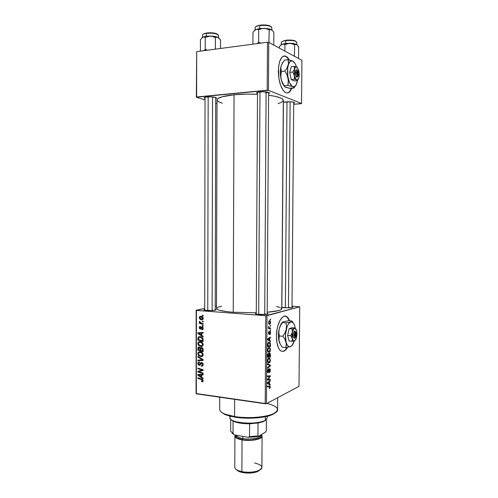 <?xml version="1.0" encoding="UTF-8"?>
<svg xmlns="http://www.w3.org/2000/svg" width="498" height="498" viewBox="0 0 498 498"><rect width="100%" height="100%" fill="white"/><g stroke="black" fill="none" stroke-linecap="round" stroke-linejoin="round"><path stroke-width="0.75" d="M284.034 55.988L285.833 56.411L287.29 57.525L289.045 59.885L286.325 56.71L284.028 55.988M278.332 70.953C279.011 59.362 281.787 54.599 286.655 56.666L289.438 59.965L287.62 57.488L286.163 56.367L284.688 55.944L283.25 56.237L281.905 57.251L279.727 61.266L278.507 67.392L278.88 78.342L280.523 85.083L282.995 90.126L284.414 91.757L285.883 92.709L287.34 92.964L288.734 92.516L290.017 91.395L291.728 88.295C289.973 92.616 287.72 93.91 284.956 92.192C280.847 88.457 278.637 81.379 278.332 70.953M287.881 317.973L289.375 320.787L287.022 317.045L285.273 316.155M276.434 336.343C276.34 323.619 282.864 312.545 287.34 317.07L289.693 320.812L288.199 317.998L285.591 316.18L284.153 316.255L282.696 317.014L279.957 320.451L277.809 325.997L277.075 329.309L276.434 336.343L276.975 342.96L278.6 348.108L279.739 349.864L281.034 350.978L282.434 351.42L283.885 351.183L285.323 350.275L287.626 347.311C285.236 351.345 282.789 352.385 280.299 350.436C277.797 347.915 276.508 343.215 276.434 336.343M286.051 101.835C291.224 101.604 294.05 101.953 294.523 102.881L293.702 103.316L294.561 102.737L294.044 102.333L290.676 101.791L283.312 102.295L286.051 101.835M207.131 96.917C212.752 96.674 215.889 97.098 216.555 98.181L215.709 98.623L216.593 98.112L215.727 97.452L210.666 96.811L205.332 97.191L204.149 97.801L205.039 98.442L204.192 97.982C203.987 97.502 204.964 97.147 207.131 96.917M265.534 93.02L268.466 92.317L265.534 93.02M260.124 91.875C265.832 91.607 268.951 92.03 269.486 93.151L268.603 93.643L269.524 92.927L268.198 92.242L262.583 91.75L257.398 92.373L256.607 93.076L257.503 93.618L256.632 93.132C256.414 92.572 257.578 92.155 260.124 91.875M267.196 313.354C268.329 313.634 268.397 313.914 267.401 314.194C265.303 314.618 262.452 314.724 258.842 314.512L255.673 313.977L255.393 313.64L256.283 313.273C255.163 313.541 255.082 313.815 256.04 314.107L264.899 314.531L267.887 314.026L268.049 313.69L267.196 313.354M215.204 309.42C216.269 309.663 216.356 309.918 215.466 310.179C213.312 310.621 210.411 310.746 206.763 310.534L203.993 310.049L204.703 309.451C203.651 309.7 203.551 309.949 204.423 310.204L212.578 310.559L215.734 310.092L216.07 309.787L215.204 309.42M292.002 306.836C293.011 307.073 293.11 307.303 292.295 307.534L284.458 307.801L281.768 307.459L290.06 307.826L292.7 307.391L292.002 306.836M264.17 314.008L266.586 314.356M289.021 307.876L289.027 307.434L289.021 307.876M212.652 310.553L212.652 310.117L212.652 310.553M216.499 308.505L217.539 309.575L219.786 310.366L227.779 311.736L233.232 312.252L256.283 312.788L233.232 312.252L234.054 94.788C241.443 94.11 249.255 93.954 257.497 94.321L246.989 94.134L234.054 94.788C222.992 95.965 217.315 97.683 217.016 99.955L216.499 308.505C216.786 310.092 222.363 311.337 233.232 312.252L234.054 94.788L221.984 96.805L218.08 98.43L217.016 99.955M299.721 306.787L299.012 386.348L266.436 403.673L267.003 315.676L299.721 306.787L292.009 306.146L299.721 306.787L265.758 315.72L196.43 310.397L196.355 393.831L265.204 403.766L265.758 315.72L267.003 315.676L266.436 403.673L299.012 386.348L299.721 306.787M270.563 329.931L270.165 329.906L270.159 330.585L270.563 330.591L270.563 329.931L270.165 329.906L270.159 330.585L270.563 330.591L270.563 329.931M270.595 325.455L270.19 325.424L270.19 326.103L270.588 326.122L270.595 325.455L270.19 325.424L270.19 326.103L270.588 326.122L270.595 325.455M270.47 349.64L269.804 347.635L268.397 347.747L267.588 349.646L267.98 351.893L269.343 352.242L270.408 350.38L269.829 347.66L268.845 347.473C268.123 347.697 267.7 348.588 267.563 350.156L267.98 351.893L269.231 352.291C269.928 352.03 270.339 351.146 270.47 349.64M270.489 340.962L269.729 340.451L269.742 338.186L270.514 337.706L270.52 337.046L267.669 338.883L267.669 339.698L270.489 341.684L270.489 340.962L269.306 340.85L270.489 340.962L269.729 340.451L269.742 338.186L270.514 337.706L270.52 337.046L267.669 338.883L267.669 339.698L270.489 341.684L270.489 340.962M270.402 354.57L269.86 353.088L268.957 354.097L268.677 353.536L268.067 353.605L267.551 357.166L270.383 357.116L269.997 353.188L269.536 353.082L268.957 354.097L268.273 353.487L267.619 354.62L267.551 357.166L270.383 357.116L270.402 354.57M270.327 365.246L267.513 363.652L267.507 364.368L269.922 365.731L267.488 367.599L267.482 368.271L270.321 366.086L270.327 365.246L268.702 365.059L270.327 365.246L267.513 363.652L267.507 364.368L269.922 365.731L267.488 367.599L267.482 368.271L270.321 366.086L270.327 365.246M269.592 388.658L270.177 387.612L269.978 386.062L267.364 386.112L267.364 386.784L269.791 386.685L269.337 388.726L270.221 387.058L269.947 386.031L267.364 386.112L267.364 386.784L269.742 386.629L269.3 388.085L269.592 388.658M270.233 379.165L267.843 379.395L270.252 376.463L270.258 375.766L267.432 375.978L267.426 376.65L269.829 376.438L267.407 379.364L267.407 380.061L270.233 379.831L270.233 379.165L267.843 379.395L270.252 376.463L270.258 375.766L267.432 375.978L267.426 376.65L269.829 376.438L267.407 379.364L267.407 380.061L270.233 379.831L270.233 379.165M270.202 384.381L269.437 383.97L269.455 381.717L270.221 381.144L270.227 380.484L267.389 382.688L267.382 383.497L270.196 385.091L270.202 384.381L268.571 384.17L270.202 384.381L269.437 383.97L269.455 381.717L270.221 381.144L270.227 380.484L267.389 382.688L267.382 383.497L270.196 385.091L270.202 384.381M270.333 370.375L270.121 369.062L269.387 368.813L267.986 371.969L268.098 369.055L267.438 370.798L267.731 372.548L268.528 372.28L269.536 369.392L269.991 370.817L269.362 372.759L270.271 371.215L269.941 368.813L269.518 368.744L267.955 371.944L268.266 368.95L267.426 371.172L267.762 372.572L268.173 372.629L268.796 371.601L269.536 369.392L270.003 370.475L269.362 372.759L270.333 370.375M270.402 360.197L269.729 358.218L268.329 358.373L267.519 360.291L267.912 362.525L268.503 362.961L269.381 362.762L270.339 360.938L269.779 358.261L268.777 358.087C268.055 358.33 267.631 359.239 267.494 360.801L267.912 362.525L269.163 362.88C269.86 362.594 270.271 361.704 270.402 360.197M269.879 334.619L270.476 333.753L270.507 331.992L269.798 331.581L268.932 333.672L269.088 331.394L268.54 332.241L268.528 333.865L269.237 334.17L270.153 332.116L269.879 334.619L270.582 332.807L270.265 331.494L269.623 331.892L268.988 333.666L269.088 331.394L268.447 333.112L269.032 334.32L270.159 332.122L269.879 334.619M270.464 344.672L269.96 342.599L269.3 342.207L268.472 342.45L267.743 343.695L267.625 346.508L270.451 346.552L270.408 343.67L269.841 342.481L268.814 342.269L267.675 344.081L267.625 346.508L270.451 346.552L270.464 344.672M270.651 322.461L270.221 320.998L269.088 320.924L268.522 322.387L268.964 324.067L270.121 324.111L270.632 322.804L270.14 320.917L269.393 320.756L268.515 322.567L269.02 324.117L269.823 324.285L270.651 322.461M270.576 328.014L269.206 327.771L268.565 326.489L268.951 327.902L268.522 327.865L268.515 328.543L270.576 328.686L270.576 328.014L268.908 327.871L270.576 328.014L269.101 327.696L268.565 326.489L268.951 327.902L268.522 327.865L268.515 328.543L270.576 328.686L270.576 328.014M270.638 319.324L270.233 319.286L270.227 319.965L270.632 319.99L270.638 319.324L270.233 319.293L270.227 319.965L270.632 319.99L270.638 319.324L270.233 319.286L270.638 319.324M200.152 341.64L202.568 342.917L203.091 345.301L202.462 346.135L201.329 346.496L198.733 345.525L198.03 344.541L197.868 343.035L199.331 341.659L200.152 341.64L198.378 342.126L197.824 343.508L198.609 345.4L200.924 346.484L202.692 345.942L203.203 344.622C202.835 342.792 201.821 341.802 200.152 341.64M201.709 335.347L203.147 336.243L203.147 336.928L197.899 333.579L197.899 332.807L203.153 332.465L203.147 333.106L201.715 333.174L201.709 335.347L201.715 333.174L203.147 333.106L203.153 332.465L197.899 332.807L197.899 333.579L203.147 336.928L203.147 336.243L201.709 335.347M203.147 380.684L202.642 381.711L201.509 381.655L201.447 381.014L202.493 380.827L202.337 380.011L197.855 378.387L197.855 377.745L202.456 379.364L203.147 380.684L201.684 379.003L197.855 377.745L197.855 378.387L201.553 379.601L202.537 380.565L202.387 380.989L201.447 381.014L201.509 381.655L202.873 381.543L203.147 380.684L202.387 380.989M201.634 362.5L203.078 363.864L202.692 365.999L201.391 366.273L201.329 365.632L202.163 365.532L202.537 364.81L202.443 363.814L201.777 363.16L201.136 363.335L199.835 365.271L198.16 364.773L197.899 362.824L199.163 361.897L199.486 362.563L198.665 362.799L198.409 363.602L199.069 364.723L199.574 364.611L200.626 362.774L201.634 362.5L200.601 362.799L199.15 364.741L198.409 363.602L198.696 362.768L199.486 362.563L199.43 361.928L198.216 362.283L197.799 363.509L199.188 365.376L200.134 365.04L201.684 363.142L202.555 364.486L202.25 365.457L201.329 365.632L201.391 366.273L202.754 365.937L203.172 364.598C203.128 363.434 202.611 362.737 201.634 362.5M197.88 356.369L203.109 359.637L203.109 360.446L197.874 360.77L197.874 360.129L202.362 359.855L197.874 357.054L197.88 356.369L197.874 357.054L202.362 359.855L197.874 360.129L197.874 360.77L203.109 360.446L203.109 359.637L197.88 356.369M200.14 351.793L202.555 353.088L203.078 355.472L202.362 356.356L201.316 356.649L198.721 355.659L197.824 353.399L198.254 352.379L199.318 351.806L200.14 351.793L198.341 352.285L197.812 353.636L198.596 355.535L200.912 356.636L202.711 356.076L203.184 354.794C202.817 352.964 201.802 351.968 200.14 351.793M202.425 315.178L203.178 315.39L203.172 316.031L202.418 315.838L202.425 315.178L202.418 315.838L203.172 316.031L203.178 315.39L202.425 315.178M201.491 347.417L202.997 348.637L203.122 351.8L197.887 350.194L197.924 348.002L198.441 347.206L199.542 347.174L200.433 348.065L201.491 347.417L200.433 348.065L199.156 347.087L198.248 347.349L197.887 350.194L203.122 351.8L203.128 349.353L201.491 347.417M201.653 377.142L203.084 378.075L203.084 378.76L197.855 375.255L197.855 374.484L203.091 374.322L203.091 374.957L201.659 374.982L201.653 377.142L201.659 374.982L203.091 374.957L203.091 374.322L197.855 374.484L197.855 375.255L203.084 378.76L203.084 378.075L201.653 377.142M199.897 371.994L203.091 373.052L203.091 373.693L197.862 371.987L197.862 371.321L202.3 370.139L197.862 368.738L197.868 368.097L203.097 369.777L203.097 370.444L198.658 371.645L199.897 371.994L198.658 371.645L203.097 370.444L203.097 369.777L197.868 368.097L197.862 368.738L202.3 370.139L197.862 371.321L197.862 371.987L203.091 373.693L203.091 373.052L199.897 371.994M203.228 328.4L202.879 329.483L201.852 329.794L201.79 329.153L202.723 328.568L202.412 327.522L201.827 327.535L201.049 328.842L200.352 329.103L199.424 328.425L199.331 327.124L200.426 326.321L200.495 326.962L199.742 327.74L200.345 328.462L201.572 326.925L202.779 327.124L203.228 328.4L202.12 326.794L200.264 328.456L199.742 327.74L200.495 326.962L200.426 326.321L199.648 326.57L199.268 327.665L200.352 329.103L202.157 327.435L202.748 328.325L202.505 328.979L201.79 329.153L201.852 329.794L202.829 329.539L201.852 329.794L202.829 329.539L203.228 328.4M203.016 338.814L203.134 341.622L197.893 340.059L198.017 337.594L199.094 336.673L201.366 337.003L203.016 338.814C202.369 337.451 201.379 336.716 200.04 336.623L198.372 337.046L197.893 340.059L203.134 341.622L203.016 338.814M200.875 316.242L202.904 317.344L203.234 318.589L202.767 319.535L200.887 319.648L199.499 318.539L199.405 316.965L200.875 316.242L199.704 316.56L199.281 317.6C199.567 319.025 200.377 319.766 201.709 319.822L202.804 319.504L203.24 318.427C202.947 317.039 202.157 316.311 200.875 316.242M202.412 321.086L203.165 321.297L203.165 321.938L202.412 321.739L202.412 321.086L202.412 321.739L203.165 321.938L203.165 321.297L202.412 321.086M201.634 323.302L203.165 323.762L203.159 324.41L199.337 323.32L199.343 322.679L200.128 322.909L199.374 322.162L199.412 321.378L200.009 321.683L200.246 322.648L201.634 323.302L199.412 321.378L200.128 322.909L199.343 322.679L199.337 323.32L203.159 324.41L203.165 323.762L201.634 323.302M202.406 325.393L203.159 325.611L203.159 326.246L202.406 326.047L202.406 325.393L202.406 326.047L203.159 326.246L203.159 325.611L202.406 325.393M196.156 310.242L204.709 308.436L196.43 310.397L265.758 315.72L265.204 403.766L266.436 403.673L196.081 393.532L196.156 310.242M215.217 306.214L216.506 305.94L215.217 306.214M301.919 60.333L301.533 103.491L268.441 90.306L268.752 42.361L301.919 60.333L268.752 42.361L267.482 42.243L196.673 51.63L196.629 96.986L267.177 90.219L267.482 42.243L268.752 42.361L268.441 90.306L301.533 103.491L301.091 103.69L293.689 104.306L301.533 103.491L301.919 60.333M217.01 103.634L215.696 103.223L217.01 103.634M205.033 99.905L196.349 97.203L196.673 51.63L267.482 42.243L267.177 90.219L268.441 90.306L196.349 97.203L196.673 51.63L196.349 97.203L205.033 99.905M217.047 100.191L218.859 101.916L222.257 103.198M278.065 103.534L281.345 102.351L283.281 100.652M283.331 100.359L282.378 98.884L280.169 97.745L274.585 96.214L268.596 95.249C278.145 96.556 283.057 98.237 283.331 100.303L281.762 308.847C281.463 310.285 276.608 311.412 267.202 312.24L278.619 310.603L280.804 309.824L281.762 308.81M276.614 306.55L279.832 307.397M280.76 307.789L281.389 308.194M216.53 308.343L218.323 307.154L221.672 306.289M203.178 315.664L202.418 315.838L203.178 315.664M198.926 349.876L197.887 350.194L198.926 349.876M198.503 348.451L197.887 348.637L198.503 348.451M199.748 347.262L197.974 347.803L199.748 347.262M202.032 347.573L200.433 348.065L202.032 347.573M200.121 350.237L198.497 349.745L198.497 348.656L198.671 347.878L200.034 347.461L199.181 347.722L200.408 348.002L199.91 348.152L200.128 349.21L200.738 349.017L200.128 349.21L200.121 350.237L200.738 350.05L200.121 350.237L199.947 348.208L198.864 347.753L198.497 349.745L200.121 350.237M202.505 350.972L200.738 350.43L200.955 348.189L202.356 347.778L201.478 348.046L202.481 349.148L203.091 348.961L202.481 349.148L202.512 349.777L203.128 349.584L202.512 349.777L202.505 350.972L203.122 350.773L202.505 350.972L202.344 348.681L201.055 348.114L200.738 350.43L202.505 350.972M202.761 356.026L200.912 356.636L202.761 356.026M202.761 356.02L201.914 355.84L202.761 356.02M199.25 355.323L198.596 355.535L199.25 355.323M198.447 353.437L197.812 353.636L198.447 353.437M199.773 352.403L200.121 351.787L199.773 352.403M200.831 352.049L199.966 352.41M200.937 356.002L199.001 355.08L198.422 353.729L198.802 352.777L200.084 352.422C201.385 352.528 202.219 353.281 202.574 354.676L203.165 354.483L202.574 354.676L202.194 355.622L200.937 356.002L202.425 355.311L202.3 353.748L200.906 352.621L198.97 352.64L198.434 353.561L198.77 354.794L200.937 356.002M203.109 359.93L199.742 360.141L197.874 360.77L199.742 359.992L203.109 359.93M203.072 359.612L202.362 359.855L203.072 359.612M202.032 358.965L201.292 359.214L202.032 358.965M198.596 356.817L197.874 357.054L198.596 356.817M202.91 365.737L201.391 366.273L202.91 365.737M203.116 365.208L202.101 365.563L203.116 365.208M203.153 364.275L202.555 364.486L203.153 364.275M202.462 362.874L201.684 363.142L202.462 362.874M200.128 365.046L199.188 365.376L200.128 365.046M198.441 363.285L197.799 363.509L198.441 363.285M200.65 364.2L199.617 364.555L200.65 364.2M202.12 362.693L200.165 363.534L202.144 362.656M203.116 381.026L201.509 381.655L203.116 381.026M203.116 380.335L202.537 380.565L203.116 380.335M202.344 379.295L201.553 379.601L202.344 379.295M198.758 378.044L197.855 378.387L198.758 378.044M198.441 375.038L197.855 375.255L198.441 375.038M203.091 374.44L201.659 374.982L203.091 374.44M201.043 376.712L198.428 375.031L201.516 374.372L199.729 375.038L201.043 374.988L202.804 374.328L201.043 374.988L201.043 376.712L201.653 376.482L201.043 376.712L201.043 374.988L198.428 375.031L201.043 376.712M198.752 371.664L197.862 371.987L198.752 371.664M199.729 371.253L199.729 370.773L199.729 371.253M203.097 369.852L202.3 370.139L203.097 369.852M201.889 369.392L200.924 369.74L201.889 369.392M198.814 368.402L197.862 368.738L198.814 368.402M203.097 370.319L198.658 371.645L203.097 370.319M203.215 328.201L202.748 328.325L203.215 328.201M202.885 327.248L202.157 327.435L202.879 327.236M200.931 328.948L200.352 329.103L200.931 328.948M199.76 327.541L199.268 327.665L199.76 327.541M201.422 328.201L200.576 328.419L201.422 328.201M201.665 327.734L200.918 327.927L201.665 327.734M202.3 326.825L201.422 327.049L202.3 326.825M198.59 333.392L197.899 333.579L198.59 333.392M203.153 332.782L201.715 333.174L203.153 332.782M201.111 332.826L199.779 333.299L202.96 332.701L201.099 333.206L201.099 334.942L201.709 334.774L201.099 334.942L198.472 333.336L201.099 333.206L202.96 332.832L201.366 332.813M198.472 333.336L200.339 332.832L198.472 333.336L201.099 334.942L201.099 333.206L198.472 333.336M198.995 339.748L197.893 340.059L198.995 339.748M198.515 338.366L197.893 338.54L198.515 338.366M200.875 336.878L199.872 337.246M202.524 340.794L198.503 339.599L198.814 337.544L200.003 337.258C201.547 337.37 202.387 338.279 202.524 339.978L203.14 339.798L202.524 339.978L202.524 340.794L203.14 340.62L202.524 340.794L202.007 338.21L200.003 337.258L198.696 337.681L198.503 339.599L202.524 340.794M202.686 345.948L200.924 346.484L202.686 345.948M202.723 345.911L201.858 345.718L202.723 345.911M199.281 345.201L198.609 345.4L199.281 345.201M198.459 343.321L197.824 343.508L198.459 343.321M200.843 341.952L200.053 342.263M200.949 345.849L199.013 344.946L198.434 343.595L198.833 342.624L200.096 342.269C201.404 342.369 202.232 343.116 202.586 344.51L203.184 344.33L202.586 344.51L202.194 345.475L200.949 345.849L202.362 345.276L202.313 343.583L200.918 342.462L198.982 342.5L198.441 343.421L198.783 344.66L200.949 345.849M202.194 345.475L203.128 345.195M202.711 319.579L201.709 319.822L202.711 319.579M202.997 319.28L202.393 319.056L202.997 319.28M199.773 317.487L199.281 317.6L199.773 317.487M201.653 319.174L199.754 317.668L200.003 317.095L202.082 316.604L200.875 316.877L202.761 318.384L203.234 318.272L201.653 319.174L202.381 319.062L202.742 318.21L202.039 317.288L200.501 316.884L199.76 317.556L200.202 318.589L201.653 319.174M203.165 321.559L202.412 321.739L203.165 321.559M200.75 322.978L199.337 323.32L200.75 322.978M200.476 322.822L200.128 322.909L200.476 322.822M199.928 321.64L199.275 321.801L199.928 321.64M203.159 325.854L202.406 326.047L203.159 325.854M267.407 379.476L270.233 379.831L267.407 379.476M267.432 376.146L269.829 376.438L267.432 376.146M267.432 376.332L269.088 376.538L267.432 376.332M267.432 376.115L270.252 376.463L267.432 376.115M268.123 378.461L268.621 378.524L268.123 378.461M267.426 379.339L267.843 379.395L267.426 379.339M269.493 381.051L270.221 381.144L269.493 381.051M268.752 381.63L269.455 381.717L268.752 381.63M267.862 383.765L269.437 383.97L267.862 383.765M269.113 383.765L267.382 383.174L268.279 383.286L267.389 382.993L268.41 382.532L267.7 382.439L268.41 382.532L269.125 381.966L268.428 381.879L269.125 381.966L269.113 383.765L267.494 383.56L269.113 383.765L267.7 383.037L269.125 381.966L269.113 383.765M267.364 386.311L269.368 386.573L267.364 386.311M269.885 387.014L270.221 387.058L269.885 387.014M268.995 369.329L269.536 369.392L268.995 369.329M268.895 369.622L269.294 369.672L268.895 369.622M268.646 370.674L269.007 370.717L268.646 370.674M268.428 371.558L268.796 371.601L268.428 371.558M267.762 369.51L268.354 369.578L267.762 369.51M267.75 369.535L268.285 369.603L267.75 369.535M267.432 371.01L267.762 371.047L267.432 371.01M269.536 365.999L270.321 366.086L269.536 365.999M269.181 362.214L267.607 361.853L268.136 361.915L267.494 360.652L268.739 358.759L268.061 358.685L269.617 358.921L270.072 360.284L269.181 362.214L268.627 362.283L267.849 361.069L268.129 359.369L269.188 358.697L269.928 359.413L269.991 360.988L269.181 362.214M267.557 356.811L270.383 357.116L267.557 356.811M267.806 353.978L268.957 354.097L267.806 353.978M268.777 356.468L267.557 356.45L267.893 356.487L267.569 355.311L268.279 354.146L267.756 354.09L268.559 354.196L268.783 355.391L268.777 356.468L267.893 356.487L267.943 354.657L268.385 354.122L268.777 356.468M270.059 356.45L268.777 356.431L269.107 356.468L269.119 355.062L268.777 355.024L269.119 355.062L269.524 353.748L269.057 353.698L269.81 353.804L270.059 354.57L270.059 356.45L269.107 356.468L269.169 354.308L269.63 353.723L270.059 356.45M269.567 332.048L270.016 332.091L269.567 332.048M269.505 332.259L269.835 332.284L269.505 332.259M268.609 332.004L269.119 332.048L268.609 332.004M268.478 333.623L268.889 333.66M269.617 337.625L270.514 337.706L269.617 337.625M268.876 338.105L269.742 338.186L268.876 338.105M268.578 340.339L269.729 340.451L268.578 340.339M269.399 340.202L267.669 339.524L268.559 339.611L267.669 339.25L268.696 338.864L267.831 338.783L269.412 338.391L268.559 338.31L269.412 338.391L269.399 340.202L268.223 340.09L269.399 340.202L267.98 339.281L269.412 338.391L269.399 340.202M267.625 346.272L270.451 346.552L267.625 346.272M269.997 343.632L270.408 343.67L269.997 343.632M270.128 345.88L267.625 345.805L267.961 345.842L267.631 344.84L267.968 344.871L268.017 344.012L267.687 343.981L268.796 342.935L268.086 342.867L269.673 343.103L270.128 345.88L267.961 345.842L268.105 343.688L269.082 342.879L270.009 343.664L270.128 345.88M268.248 352.186L269.231 352.291L268.248 352.186M269.25 351.619L267.681 351.233L268.204 351.289L267.563 350.019L268.808 348.152L268.111 348.077L269.667 348.32L270.14 349.714L269.25 351.619L268.696 351.675L267.918 350.436L268.198 348.737L269.256 348.102L270.003 348.837L270.016 350.58L269.25 351.619M269.169 324.229L269.823 324.285L269.169 324.229M269.798 323.625L269.107 323.47L268.522 322.499L269.387 321.422L268.758 321.372L270.059 321.608L270.395 322.53L269.798 323.625L269.312 323.6L268.808 322.872L268.995 321.72L269.711 321.415L270.277 321.907L270.339 322.978L269.798 323.625M270.19 326.103L270.588 326.122L270.19 326.084M268.515 328.506L270.576 328.686L268.515 328.506M268.534 326.626L268.889 326.657L268.534 326.626M268.49 326.987L268.82 327.012L268.49 326.987M268.895 327.858L269.76 327.933L268.895 327.858M270.159 330.56L270.563 330.591L270.159 330.56M270.227 319.965L270.632 319.99L270.227 319.953M282.179 351.389L282.179 351.389C283.991 351.414 285.684 350.075 287.253 347.374L285.005 350.243L283.567 351.146M287.34 317.07L286.636 316.747M287.246 92.97C288.94 92.665 290.322 91.115 291.405 88.327L289.693 91.427L288.41 92.547M219.699 397.199L219.668 409.406C219.923 412.462 224.891 414.84 234.564 416.527L225.221 414.199L225.924 414.909L234.994 417.175L234.564 416.527L234.633 399.359L234.564 416.527C252.972 419.696 278.531 415.4 277.585 409.705L277.672 397.697M267.395 403.492C279.098 406.742 280.573 410.389 271.833 414.442C263.747 417.561 246.765 418.538 234.564 416.527L234.994 417.175C246.821 419.129 263.274 418.177 271.124 415.145L275.917 412.344L272.587 414.554L267.127 416.34L257.236 417.866L248.751 418.208L240.254 417.822L230.313 416.253L224.785 414.436L221.311 412.12L225.924 414.909M207.772 310.596L208.158 96.842L207.772 310.596M212.565 96.911L212.111 310.584M205.213 49.271L204.18 50.634L205.213 49.271L205.232 37.362L208.986 36.149L211.638 36.192L215.404 37.537L216.661 37.145L217.981 37.4L220.527 39.996L220.502 48.474L220.527 39.996L218.653 37.823L215.702 36.659L211.476 36.111L205.948 36.317L202.829 37.145L204.062 36.933L205.232 37.362L205.213 49.271L205.705 50.435L205.213 49.271L207.386 50.211L205.213 49.271M202.499 35.426C202.269 34.505 203.533 33.82 206.297 33.372L206.583 32.955L206.297 33.372C203.813 33.764 202.53 34.374 202.449 35.184L202.449 37.356M206.297 36.273L206.297 33.372L206.297 36.273M215.373 49.153L215.404 37.537L215.373 49.153M200.433 51.132L200.445 39.659L202.829 37.145L202.039 37.686L203.445 36.945L205.232 37.362L210.324 36.068C206.994 36.049 204.497 36.404 202.829 37.145L200.445 39.659L200.433 51.132M218.958 38.085L217.981 37.4C216.207 36.603 213.654 36.161 210.324 36.068L212.932 36.497L215.404 37.537L217.315 37.182L218.871 37.991M218.529 37.711L218.535 35.532C217.097 33.584 213.02 32.862 206.297 33.372C212.553 32.856 216.618 33.497 218.491 35.302M203.19 34.175L205.4 33.179M207.921 32.806L214.993 33.254M216.088 33.559L217.582 34.294M217.919 34.667C216.008 33.042 212.229 32.47 206.583 32.955M286.985 101.773L285.373 307.851L286.985 101.773M290.129 101.76L288.466 307.889M298.283 46.333L296.684 44.484C295.295 43.743 293.011 43.332 289.836 43.245L294.698 44.658L296.173 44.278L297.157 44.839L295.538 44.005L291.99 43.363L284.532 43.625L282.148 44.241L280.71 45.169L279.366 46.619L279.359 48.107L279.366 46.619L281.42 44.621L282.87 44.061L284.949 44.496L284.893 51.107L284.949 44.496L289.836 43.245L285.503 43.475L284.949 44.496L289.836 43.245L294.698 44.658L294.362 56.237L294.698 44.658L295.669 44.26L296.684 44.484L298.626 46.937L298.532 58.254L298.626 46.937L298.283 46.326M296.21 41.627C294.679 40.245 291.28 39.778 286.02 40.226L285.796 40.631C291.641 40.151 295.295 40.68 296.764 42.224M296.777 44.54L296.796 42.398C295.663 40.743 291.996 40.151 285.796 40.631L285.777 43.444L285.796 40.631C282.92 41.054 281.414 41.695 281.289 42.554L281.277 44.671M294.804 56.473L294.598 56.118L294.804 56.473M280.791 45.094L282.87 44.061L284.949 44.496L285.503 43.475L282.148 44.241L280.835 45.044M287.371 40.089L292.886 40.282L296.105 41.465M281.893 41.726L284.788 40.431M281.326 42.735C281.183 41.801 282.671 41.104 285.796 40.631L286.02 40.226M259.981 91.887L258.699 314.499L259.981 91.887M266.106 91.9L264.724 314.543M262.577 28.448L259.327 28.641L258.674 29.718L261.232 28.728L263.971 28.367L266.679 28.816L269.244 29.899L268.901 42.442L269.244 29.899L270.968 29.569L272.748 30.901L273.844 32.569L273.757 44.814L273.844 32.569L272.748 30.901L270.98 29.519L266.318 28.498L260.429 28.504L255.816 29.538L257.279 29.289L258.674 29.718L262.577 28.448M271.155 26.786C269.3 25.161 265.552 24.614 259.912 25.143L259.657 25.566C266.038 25.006 270.084 25.647 271.784 27.502M271.802 29.961L271.821 27.72C270.514 25.728 266.455 25.006 259.657 25.566L259.639 28.598L259.657 25.566C256.719 26.045 255.194 26.761 255.082 27.726L255.069 29.942M260.859 43.121L258.605 42.143L258.674 29.718L258.605 42.143L257.373 43.587L258.605 42.143L260.859 43.121M254.634 30.322L256.557 29.314L258.674 29.718L259.327 28.641L255.816 29.538L252.984 32.208L252.922 44.173L252.984 32.208L255.816 29.538L254.808 30.148M269.406 42.716L269.163 42.318L269.399 42.716M272.169 30.272L271.566 29.812C269.953 28.946 267.42 28.467 263.971 28.367L266.679 28.816L269.244 29.899L270.968 29.569L272.169 30.272M261.357 24.981L268.609 25.466M269.661 25.79L271.005 26.587M256.016 26.469L258.611 25.386M255.119 27.956C254.932 26.898 256.445 26.101 259.657 25.566L259.912 25.143M265.502 420.3L263.324 421.563L260.024 422.609L249.585 423.773L237.951 422.715L233.083 421.103L231.172 419.671L234.247 421.625C238.137 423.076 243.248 423.792 249.585 423.773L258.026 423.026L262.795 421.775L265.341 420.225L263.486 421.084C256.588 423.891 240.341 423.81 233.556 420.928C230.113 419.49 229.092 417.947 230.493 416.297M229.877 416.141L229.871 417.654C228.619 423.107 257.721 425.298 265.341 420.225L265.366 416.726L265.341 420.225L267.302 417.847L267.314 416.291M233.083 421.103L233.855 421.227L233.083 421.103L233.033 433.845L233.083 421.103M265.341 420.225L265.988 419.808M266.38 419.497L266.312 430.764L265.509 432.09L258.779 436.223L257.952 435.875L258.026 423.026L257.952 435.875L249.517 436.678L247.898 437.256L234.614 434.966L230.68 431.243L234.614 434.966L232.043 433.216L234.614 434.966L247.898 437.256L258.779 436.223L253.638 437.032L247.898 437.256L249.517 436.678L257.952 435.875L258.779 436.223L265.509 432.09L266.312 430.764L266.38 419.497M249.585 423.773L249.517 436.678L249.585 423.773M230.723 419.304L230.68 431.243L230.723 419.304M234.907 436.043L234.782 467.261C234.931 469.172 237.297 470.635 241.885 471.643L238.293 470.604L239.301 471.612L242.532 472.546L241.885 471.643L242.028 439.883C237.428 438.993 235.056 437.717 234.907 436.043L235.268 435.078L234.95 436.416L236.426 438.053L242.028 439.883L241.885 471.643C250.419 473.505 262.265 470.927 261.898 467.398L262.085 436.192C262.458 439.267 250.587 441.514 242.028 439.883L249.915 440.406L255.069 439.908L259.172 438.813L261.593 437.306L261.985 435.632L261.276 434.686L262.085 436.186M254.578 462.966C262.714 465.082 263.946 467.666 258.275 470.71C253.432 472.365 247.967 472.677 241.885 471.643L242.532 472.546L240.522 472.042L237.509 470.66L236.506 469.695L239.301 471.612M236.612 435.314C236.874 436.727 238.953 437.798 242.85 438.539L242.439 439.634L244.779 439.952L249.822 440.126L254.652 439.659L259.856 437.966L261.201 436.447L260.74 435.022C264.886 439.13 246.547 441.34 242.439 439.634L242.85 438.539C249.946 439.877 259.856 438.209 260.336 435.663M242.85 438.539L242.862 436.391L242.85 438.539C250.338 439.964 260.709 438.01 260.392 435.314L260.392 435.233M242.439 439.634L237.185 437.923L235.803 436.397L236.04 435.215C235.928 437.618 238.063 439.093 242.439 439.634M242.532 472.546L249.598 473.081L254.217 472.565L257.902 471.438L260.155 469.782L257.261 471.706C252.909 473.2 247.998 473.48 242.532 472.546M295.675 332.135L295.638 337.109L294.816 338.061L294.094 338.329L293.322 337.252L293.123 334.027L293.714 332.017L294.872 331.033L296.136 332.757L295.638 337.109L296.316 335.179L295.968 332.415L295.675 332.135L295.638 337.109L294.816 338.061L294.094 338.329L294.916 337.37L294.959 332.384L294.424 333.536L294.256 335.926L294.916 337.37C293.988 336.05 294.001 334.388 294.959 332.384L294.15 331.394C292.718 334.177 292.7 336.449 294.094 338.217L294.916 337.37L294.959 332.384L294.15 331.282L294.872 331.033L295.302 331.463M296.634 336.959L296.634 336.959C296.117 339.101 295.382 340.395 294.43 340.837L294.212 340.893C293.353 340.981 292.7 340.202 292.251 338.565L292.083 341.304L289.07 341.018L287.626 335.378L289.17 328.68L292.121 327.696L295.115 327.952L292.121 327.696L289.17 328.68L292.189 328.935L289.17 328.68L287.626 335.378L290.651 335.652L287.626 335.378L289.07 341.018L292.083 341.304L295.084 340.377L296.634 336.959L296.989 333.785L296.684 330.84L296.634 336.959M296.684 330.846L295.19 328.506L292.189 328.935L292.307 332.365L290.651 335.652L292.251 338.565L292.083 341.304L294.43 340.837L293.173 340.483L292.251 338.565L292.307 332.365L290.651 335.652L292.251 338.565L291.934 335.59L292.307 332.365C292.836 330.199 293.577 328.917 294.536 328.518L292.189 328.935L292.307 332.365L293.26 329.776L294.536 328.518C295.308 328.294 295.937 328.798 296.435 330.031L296.684 330.846M295.115 327.952L294.536 328.518L295.115 327.952L295.849 328.979M295.289 328.064L294.243 324.484L293.222 322.878L291.367 321.932L290.035 322.349L288.112 324.503L287.022 326.825L285.472 334.513L286.07 342.132L287.383 345.27L288.541 346.434L289.836 346.757L291.816 345.674L294.368 340.856C293.341 344 292.052 345.911 290.502 346.602L291.548 345.929L290.041 346.733C288.305 346.932 286.985 345.394 286.07 342.132L286.331 344.983L285.771 347.592L282.322 347.243L280.355 344.417L278.836 340.022L279.347 335.963L278.861 332.589L279.185 329.072L280.486 325.68L282.727 321.994L288.485 320.718L291.89 320.986L288.485 320.718L282.727 321.994L282.515 322.542L285.964 322.822L282.515 322.542L280.486 325.68L279.185 329.072C278.208 333.536 278.177 337.663 279.098 341.466L280.561 344.759M279.54 342.773L279.098 341.466L280.355 344.417L282.322 347.243L285.771 347.592L286.319 343.583L284.812 339.157L282.827 336.281L279.347 335.963L282.827 336.281L284.868 333.1L286.169 329.676L284.868 333.1L282.827 336.281L284.812 339.157L286.07 342.132C285.167 338.31 285.198 334.158 286.169 329.676L286.475 326.159L285.964 322.822L290.701 322.038L285.964 322.822L286.475 326.159L286.169 329.676C287.253 325.337 288.765 322.791 290.701 322.038L291.89 320.986L292.924 322.387L291.89 320.986L290.701 322.038C292.251 321.64 293.515 322.654 294.499 325.094L295.308 328.207M285.771 347.592L290.502 346.602L285.771 347.592M278.998 337.258L279.347 335.963L278.861 332.589L279.185 329.072L278.426 335.521L279.098 341.466L278.998 337.258M282.559 322.2C281.115 323.519 279.994 325.81 279.185 329.072L280.579 325.007L282.441 322.312M279.471 342.674L280.436 344.591M297.157 75.758L297.2 70.567L296.447 72.801L297.157 75.758C296.217 73.555 296.229 71.824 297.2 70.567L296.378 69.695C294.928 71.363 294.903 73.729 296.316 76.798L297.157 75.758L297.2 70.567L296.378 69.577L297.929 70.928L297.885 76.107L297.051 77.265L296.316 76.916L295.532 75.111L295.569 70.604L296.378 69.577L298.128 71.258C298.856 73.48 298.775 75.098 297.885 76.107L298.638 73.878L297.929 70.928L297.885 76.107L297.051 77.146L297.891 76.107L297.051 77.265L296.316 76.798L297.157 75.758M297.206 67.336L298.943 71.326L298.887 77.688L297.524 79.867L296.659 79.836L297.238 80.614L294.181 80.925L297.238 80.614L298.134 79.369M297.088 67.218L296.105 66.894L295.476 67.218L294.505 69.104C295.046 67.298 295.8 66.601 296.771 67.012L294.38 66.352L294.455 75.565L294.505 69.104L292.824 72.061L295.999 79.307L296.659 79.836L297.941 79.58L298.887 77.688L299.254 74.675L298.943 71.32L297.431 67.572L294.38 66.352L291.299 66.701L294.38 66.352L294.505 69.104L292.824 72.061L289.73 72.397L291.299 66.701L289.73 72.397L292.824 72.061L294.2 74.625L294.573 77.427L294.274 79.232L291.193 79.549L289.73 72.397L291.193 79.549L294.274 79.232L296.659 79.836C295.694 79.3 294.959 77.875 294.455 75.565L294.274 79.232L296.659 79.836L297.238 80.614M294.181 80.925L291.193 79.549L294.181 80.925M293.727 61.702L292.849 61.055L295.432 64.161L296.515 66.9L295.401 64.099L293.521 61.515L292.17 60.806L290.228 61.416L288.653 63.949L287.695 68.039L287.856 76.48L289.481 82.556L291.965 86.216L293.316 86.808L294.617 86.528L296.285 84.523L297.53 80.246L297.107 82.276C296.459 84.635 295.544 86.092 294.368 86.646L292.643 86.621L293.671 87.343L293.826 88.096L295.588 85.644M282.659 83.876L284.314 85.812L287.832 85.469L292.643 86.621C290.683 85.6 289.189 82.774 288.149 78.142C287.24 73.368 287.271 69.041 288.255 65.17C289.357 61.559 290.888 60.183 292.849 61.055L288.037 59.685L288.566 62.275L288.255 65.17L286.935 68.17L284.85 71.108L286.873 74.47L288.149 78.142L288.205 83.701L287.832 85.469L284.314 85.812L284.327 86.198L285.597 87.306L288.94 88.19L293.826 88.096L290.359 88.426L284.937 86.951L282.31 82.512L281.028 78.877L280.741 75.148L281.295 71.5L280.828 67.46L281.663 64.491L284.507 60.096L288.037 59.685L284.507 60.096L282.441 63.003L281.121 65.979C280.125 69.832 280.094 74.134 281.028 78.877L282.659 83.876L284.501 86.552M296.578 83.77L297.107 82.276M293.496 61.478L288.037 59.685L288.535 63.682L286.935 68.17L284.85 71.108L281.295 71.5L284.85 71.108L286.873 74.47L288.404 80.01L287.832 85.469L292.643 86.621L293.671 87.343L293.826 88.096L294.903 86.677M283.63 84.816L281.557 80.738L280.76 77.016L281.295 71.5L280.791 68.867L281.121 65.979L280.343 72.092L280.723 77.221L281.862 81.927L284.234 86.285M282.416 63.047L281.121 65.979L282.416 63.047M286.325 56.71L286.655 56.666M293.969 102.308L294.523 102.881M215.939 97.527L216.555 98.181M268.796 92.429L269.486 93.151M257.354 92.391L256.632 93.132M204.827 97.334L204.192 97.982M198.248 347.349L199.107 347.087M200.688 347.66L201.485 347.417M201.422 348.046L202.337 347.766M198.341 352.285L199.953 351.775M202.194 355.622L203.122 355.317M202.25 365.457L203.128 365.146M198.216 362.283L199.312 361.909M199.574 364.611L200.632 364.243M200.601 362.799L201.497 362.488M202.505 328.979L203.19 328.798M199.648 326.57L200.433 326.371M200.644 328.375L201.435 328.17M201.46 327.018L202.256 326.812M198.372 337.046L199.935 336.617M198.378 342.126L200.072 341.634M199.704 316.56L201.018 316.255M202.518 318.963L203.203 318.801M269.947 386.031L269.138 385.925M267.955 371.944L267.47 371.888M269.941 368.813L269.486 368.757M269.779 358.261L268.665 358.137M268.304 362.108L267.669 362.04M268.696 353.555L268.235 353.505M269.997 353.188L269.443 353.126M268.864 333.635L268.478 333.604M270.265 331.494L269.928 331.463M269.841 342.481L268.609 342.363M269.829 347.66L268.683 347.548M268.385 351.501L267.75 351.439M270.14 320.917L269.194 320.843M269.107 323.47L268.615 323.432M269.101 327.696L268.721 327.665M271.833 414.442L271.124 415.145M204.703 310.273L205.039 97.266M215.204 310.242L215.709 97.446M291.996 307.602L293.708 102.221M281.874 307.478L283.424 102.264M268.615 92.36L267.189 314.244M257.51 92.335L256.277 314.163M234.247 421.625L233.556 420.928M263.486 421.084L262.795 421.775M258.275 470.71L257.261 471.706M293.764 87.499L294.368 86.646M297.213 80.303L297.524 79.867M297.897 76.101L297.188 77.109"/></g></svg>

